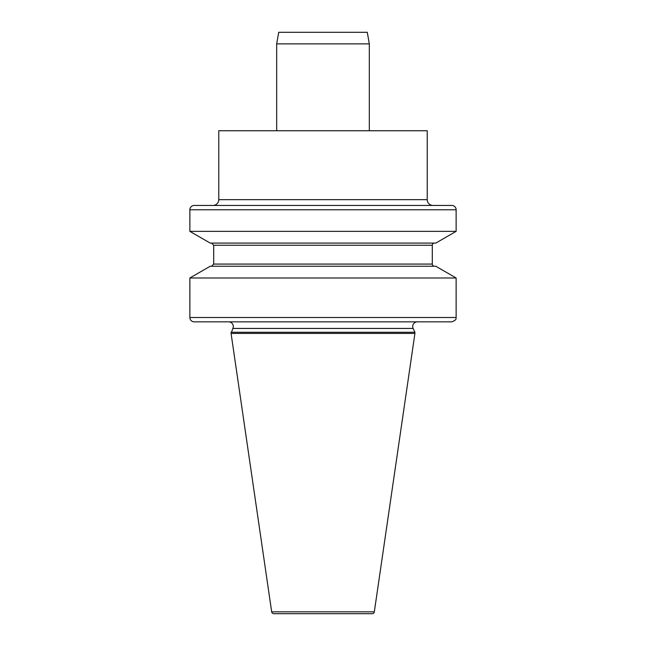 <?xml version="1.0" encoding="UTF-8"?>
<svg xmlns="http://www.w3.org/2000/svg" width="646" height="646" viewBox="0 0 646 646"><rect width="100%" height="100%" fill="white"/><g stroke="black" fill="none" stroke-linecap="round" stroke-linejoin="round"><path stroke-width="0.97" d="M427.232 199.654L427.232 130.742L218.768 130.742L218.768 199.654L427.232 199.654A5.79 5.79 0 0 0 433.022 205.444L212.978 205.444A5.79 5.79 0 0 0 218.768 199.654M231.074 332.262L414.926 332.262L413.141 328.434A4.635 4.635 0 0 1 417.34 321.845L228.66 321.845A4.635 4.635 0 0 1 232.859 328.434L231.074 333.425L271.675 611.843A2.172 2.172 0 0 0 273.823 613.7L372.177 613.7A2.172 2.172 0 0 0 374.325 611.843L414.926 333.425L231.074 333.425M451.788 205.444L194.212 205.444L451.788 205.444A4.344 4.344 0 0 1 456.133 209.788L456.133 231.349L189.867 231.349L210.2 243.09L435.8 243.09L456.133 231.349M194.212 205.444A4.344 4.344 0 0 0 189.867 209.788L189.867 231.349M414.926 332.262L414.926 333.425M189.867 277.99L210.2 266.249L435.8 266.249L456.133 277.99L189.867 277.99L189.867 317.501L456.133 317.501C455.527 318.107 457.804 319.6 451.788 321.845L194.212 321.845L451.788 321.845M456.133 277.99L456.133 317.501M434.475 243.09A2.172 2.172 0 0 0 432.303 245.262L432.303 264.077L213.697 264.077L211.525 266.249M434.475 266.249A2.172 2.172 0 0 1 432.303 264.077M194.212 321.845A4.344 4.344 0 0 1 189.867 317.501M276.674 43.88L369.326 43.88L367.283 32.3L278.717 32.3L276.674 43.88L276.674 130.742M369.326 43.88L369.326 130.742M413.141 328.434L232.859 328.434M271.675 611.843L374.325 611.843M456.133 209.788L189.867 209.788M432.303 245.262L213.697 245.262L213.697 264.077M213.697 245.262L211.525 243.09"/></g></svg>
